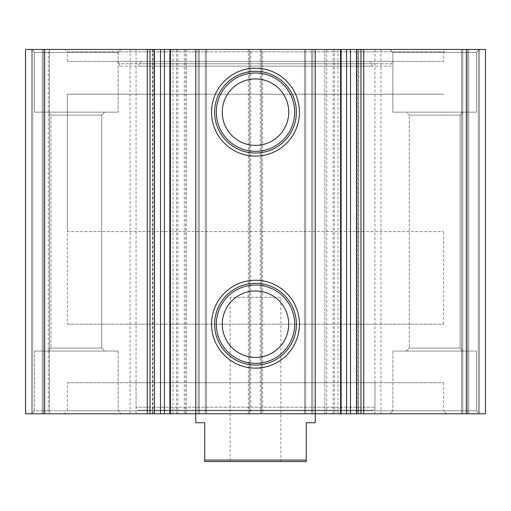 <?xml version="1.0" encoding="UTF-8"?>
<svg xmlns="http://www.w3.org/2000/svg" width="511" height="511" viewBox="0 0 511 511"><rect width="100%" height="100%" fill="white"/><g stroke="black" fill="none" stroke-linecap="round" stroke-linejoin="round"><path stroke-width="0.38" stroke-dasharray="2.56 1.92" d="M443.644 61.384L67.356 61.384L443.644 61.384L443.644 51.828L67.356 51.828L64.967 49.439L446.033 49.439L64.967 49.439M67.356 61.384L67.356 51.828L443.644 51.828L446.033 49.439M391.407 66.162L119.593 66.162L391.407 66.162L391.407 63.773L119.593 63.773L117.204 61.384L393.796 61.384L117.204 61.384M119.593 66.162L119.593 63.773L391.407 63.773L393.796 61.384M369.581 61.384L141.419 61.384L369.581 61.384L371.97 63.773L139.03 63.773L139.03 66.162L371.97 66.162L139.03 66.162M141.419 61.384L139.03 63.773L371.97 63.773L371.97 66.162M255.5 290.963A33.221 33.221 0 0 0 222.279 324.185A33.221 33.221 0 0 0 255.5 357.413A33.221 33.221 0 0 0 288.721 324.185A33.221 33.221 0 0 0 255.5 290.963M255.5 78.93A33.221 33.221 0 0 0 222.279 112.152A33.221 33.221 0 0 0 255.5 145.38A33.221 33.221 0 0 0 288.721 112.152A33.221 33.221 0 0 0 255.5 78.93M358.007 413.776L356.544 413.776L358.007 413.776L358.007 49.439L356.544 49.439L358.588 49.439L358.588 413.776M358.588 49.439L358.007 49.439M154.456 49.439L152.412 49.439L154.456 49.439M152.993 413.776L154.456 413.776L152.412 413.776L152.993 413.776L152.993 49.439M324.868 413.776L324.868 49.439L326.714 49.439L326.714 413.776L324.868 413.776L324.868 49.439M67.356 382.72L443.644 382.72L67.356 382.72L67.356 410.793L443.644 410.793L446.627 413.776L64.373 413.776L446.627 413.776M443.644 382.72L443.644 410.793L67.356 410.793L64.373 413.776M371.97 410.192A2.989 2.989 0 0 0 374.953 407.21L374.953 382.72L136.047 382.72L136.047 407.21L374.953 407.21L136.047 407.21A2.989 2.989 0 0 0 139.03 410.192L371.97 410.192L139.03 410.192M67.356 324.185L443.644 324.185L67.356 324.185L67.356 94.235L443.644 94.235L67.356 94.235L443.644 94.235L67.356 94.235L67.356 231.611L443.644 231.611L67.356 231.611M443.644 324.185L443.644 231.611M315.23 324.185L195.77 324.185L315.23 324.185L315.23 410.192L195.77 410.192L315.23 410.192M195.77 324.185L195.77 410.192M476.488 410.793L479.478 413.776L389.887 413.776L485.45 413.776L478.283 413.776L485.45 413.776L485.45 49.439L389.887 49.439L485.45 49.439L466.339 49.439L466.339 413.776L461.561 413.776L479.478 413.776L479.478 49.439L479.478 413.776L479.478 49.439L479.478 413.776L479.478 49.439L479.478 413.776L476.488 410.793L392.87 410.793L389.887 413.776L392.87 410.793L476.488 410.793L392.87 410.793L476.488 410.793L476.488 351.063L476.488 410.793M44.661 49.439L44.661 413.776L44.661 49.439L31.522 49.439L49.439 49.439L25.55 49.439L25.55 413.776L44.661 413.776L42.272 413.776L44.661 413.776L44.661 49.439L25.55 49.439L31.522 49.439L34.512 52.429L34.512 112.152L34.512 52.429L118.13 52.429L34.512 52.429L118.13 52.429L118.13 112.152L34.512 112.152L118.13 112.152L34.512 112.152L118.13 112.152L118.13 52.429L34.512 52.429L31.522 49.439L31.522 413.776L34.512 410.793L118.13 410.793L34.512 410.793L34.512 351.063L118.13 351.063L34.512 351.063L118.13 351.063L34.512 351.063L34.512 410.793L118.13 410.793L121.113 413.776L31.522 413.776L121.113 413.776L31.522 413.776L121.113 413.776L118.13 410.793L34.512 410.793L31.522 413.776L49.439 413.776L25.55 413.776L31.522 413.776L31.522 49.439L130.075 49.439L130.075 413.776L136.047 413.776L136.047 49.439L130.075 49.439M392.87 52.429L389.887 49.439L392.87 52.429L476.488 52.429L479.478 49.439L476.488 52.429L392.87 52.429L476.488 52.429L392.87 52.429L392.87 112.152L476.488 112.152L476.488 52.429L476.488 112.152L392.87 112.152L392.87 52.429M118.13 52.429L121.113 49.439L118.13 52.429M50.934 115.141L47.945 112.152L104.691 112.152L47.945 112.152L104.691 112.152L47.945 112.152L50.934 115.141L50.934 348.08L47.945 351.063L104.691 351.063L47.945 351.063L104.691 351.063L47.945 351.063L50.934 348.08L101.702 348.08L104.691 351.063L101.702 348.08L50.934 348.08L101.702 348.08L50.934 348.08L50.934 115.141L101.702 115.141L104.691 112.152L101.702 115.141L50.934 115.141M409.298 115.141L406.309 112.152L463.055 112.152L406.309 112.152L463.055 112.152L406.309 112.152L409.298 115.141L409.298 348.08L406.309 351.063L463.055 351.063L406.309 351.063L463.055 351.063L406.309 351.063L409.298 348.08L460.066 348.08L463.055 351.063L460.066 348.08L409.298 348.08L460.066 348.08L409.298 348.08L409.298 115.141L460.066 115.141L463.055 112.152L460.066 115.141L409.298 115.141M392.87 112.152L476.488 112.152L392.87 112.152M101.702 115.141L101.702 348.08L101.702 115.141M460.066 115.141L460.066 348.08L460.066 115.141M118.13 351.063L118.13 410.793L118.13 351.063M392.87 351.063L392.87 410.793L392.87 351.063L476.488 351.063L392.87 351.063M325.098 413.776L326.714 413.776M185.902 49.439L185.902 413.776L169.876 413.776L169.876 49.439L186.132 49.439L170.106 49.439M172.993 49.439L172.993 413.776L170.106 413.776M172.993 413.776L177.885 413.776L177.885 49.439M185.902 413.776L177.885 413.776M48.245 413.776L49.439 413.776L48.245 413.776L48.245 49.439L49.439 49.439L48.245 49.439L48.245 413.776M44.661 413.776L130.075 413.776M374.953 49.439L374.953 413.776L466.339 413.776L466.339 49.439L248.333 49.439L248.333 413.776L136.047 413.776M248.333 413.776L250.722 413.776L250.722 49.439M260.278 49.439L260.278 413.776L250.722 413.776M260.278 413.776L262.667 413.776L262.667 49.439M374.953 413.776L262.667 413.776M468.728 413.776L466.339 413.776L468.728 413.776L468.728 49.439L468.728 413.776M462.755 413.776L461.561 413.776L462.755 413.776L462.755 49.439L462.755 413.776M305.674 49.439L304.479 49.439L305.674 49.439L305.674 413.776L305.674 49.439M311.646 49.439L312.841 49.439L311.646 49.439L311.646 413.776L311.646 49.439M248.333 49.439L136.047 49.439M326.714 49.439L341.124 49.439L340.894 413.776M338.007 413.776L338.007 49.439L340.894 49.439M338.007 49.439L333.115 49.439L333.115 413.776M325.098 49.439L333.115 49.439M485.45 49.439L485.45 413.776L485.45 49.439M25.55 49.439L25.55 413.776L25.55 49.439M380.925 49.439L380.925 413.776M136.047 382.72L374.953 382.72M206.521 49.439L206.521 413.776L206.521 49.439M198.159 49.439L198.159 413.776L198.159 49.439M249.528 49.439L249.528 413.776L249.528 49.439M304.479 49.439L304.479 413.776L304.479 49.439M261.472 49.439L261.472 413.776L261.472 49.439M312.841 49.439L312.841 413.776L312.841 49.439M43.467 49.439L43.467 413.776L43.467 49.439M49.439 49.439L49.439 413.776L49.439 49.439M467.533 49.439L467.533 413.776L467.533 49.439M461.561 49.439L461.561 413.776L461.561 49.439M31.522 413.776L31.522 49.439L31.522 413.776M280.884 297.306L230.116 297.306L280.884 297.306L280.884 461.561L230.116 461.561L280.884 461.561M230.116 297.306L230.116 461.561M315.23 422.738L306.268 422.738L306.268 460.066L204.732 460.066L204.732 461.561L306.268 461.561L306.268 460.066M195.77 422.738L204.732 422.738L204.732 460.066M199.354 49.439L199.354 413.776L199.354 49.439M205.326 413.776L205.326 49.439L205.326 413.776M42.272 49.439L42.272 413.776L42.272 49.439M32.717 413.776L32.717 49.439L32.717 413.776M478.283 413.776L478.283 49.439L478.283 413.776M466.339 49.439L466.339 413.776M184.286 413.776L184.286 49.439M152.502 49.439L152.502 413.776M358.498 413.776L358.498 49.439M334.513 413.776L334.513 49.439M176.487 49.439L176.487 413.776M186.132 413.776L186.132 49.439M152.412 49.439L152.412 413.776M315.23 231.611L315.23 413.776M195.77 231.611L195.77 413.776"/><path stroke-width="0.77" d="M255.5 368.131A43.946 43.946 0 0 1 211.554 324.185A43.946 43.946 0 0 1 255.5 280.239A43.946 43.946 0 0 1 299.446 324.185A43.946 43.946 0 0 1 255.5 368.131M255.5 283.318A40.867 40.867 0 0 0 214.633 324.185A40.867 40.867 0 0 0 255.5 365.052A40.867 40.867 0 0 0 296.367 324.185A40.867 40.867 0 0 0 255.5 283.318M255.5 156.104A43.946 43.946 0 0 1 211.554 112.152A43.946 43.946 0 0 1 255.5 68.206A43.946 43.946 0 0 1 299.446 112.152A43.946 43.946 0 0 1 255.5 156.104M255.5 71.284A40.867 40.867 0 0 0 214.633 112.152A40.867 40.867 0 0 0 255.5 153.025A40.867 40.867 0 0 0 296.367 112.152A40.867 40.867 0 0 0 255.5 71.284M255.5 285.017A39.168 39.168 0 0 0 216.332 324.185A39.168 39.168 0 0 0 255.5 363.353A39.168 39.168 0 0 0 294.668 324.185A39.168 39.168 0 0 0 255.5 285.017M255.5 290.963A33.221 33.221 0 0 0 222.279 324.185A33.221 33.221 0 0 0 255.5 357.413A33.221 33.221 0 0 0 288.721 324.185A33.221 33.221 0 0 0 255.5 290.963M255.5 72.984A39.168 39.168 0 0 0 216.332 112.152A39.168 39.168 0 0 0 255.5 151.326A39.168 39.168 0 0 0 294.668 112.152A39.168 39.168 0 0 0 255.5 72.984M255.5 78.93A33.221 33.221 0 0 0 222.279 112.152A33.221 33.221 0 0 0 255.5 145.38A33.221 33.221 0 0 0 288.721 112.152A33.221 33.221 0 0 0 255.5 78.93M150.023 49.439L150.023 413.776L147.264 413.776L147.264 49.439L154.456 49.439L154.456 413.776L160.518 413.776L160.518 49.439L350.482 49.439L350.482 413.776L160.518 413.776M466.339 49.439L485.45 49.439L485.45 413.776L466.339 413.776L466.339 49.439L363.736 49.439L363.736 413.776L350.482 413.776M466.339 413.776L363.736 413.776M154.456 413.776L154.233 49.439M150.023 413.776L154.233 413.776M147.264 413.776L25.55 413.776L25.55 49.439L44.661 49.439L44.661 413.776M360.977 413.776L360.977 49.439L350.482 49.439M360.977 49.439L363.736 49.439M147.264 49.439L44.661 49.439M154.456 49.439L160.518 49.439M315.23 49.439L315.23 422.738L306.268 422.738L306.268 460.066L204.732 460.066L204.732 461.561L306.268 461.561L306.268 460.066M195.77 49.439L195.77 422.738L204.732 422.738L204.732 460.066M340.582 413.776L340.582 49.439M170.419 49.439L170.419 413.776M164.421 49.439L164.421 413.776M356.767 49.439L356.767 413.776M346.579 413.776L346.579 49.439M356.544 49.439L356.544 413.776M341.124 413.776L341.124 49.439M169.876 49.439L169.876 413.776"/></g></svg>
